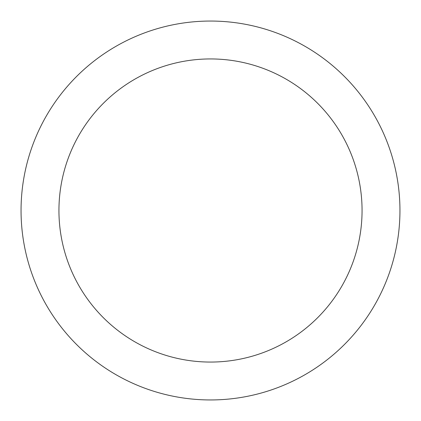 <?xml version="1.0" encoding="UTF-8"?>
<svg xmlns="http://www.w3.org/2000/svg" width="421" height="421" viewBox="0 0 421 421"><rect width="100%" height="100%" fill="white"/><g stroke="black" fill="none" stroke-linecap="round" stroke-linejoin="round"><path stroke-width="0.63" d="M210.5 21.05A189.45 189.45 0 0 1 399.95 210.5A189.45 189.45 0 0 1 210.5 399.95A189.45 189.45 0 0 1 21.05 210.5A189.45 189.45 0 0 1 210.5 21.05M210.5 362.06A151.56 151.56 0 0 1 58.94 210.5A151.56 151.56 0 0 1 210.5 58.94A151.56 151.56 0 0 1 362.06 210.5A151.56 151.56 0 0 1 210.5 362.06"/></g></svg>

